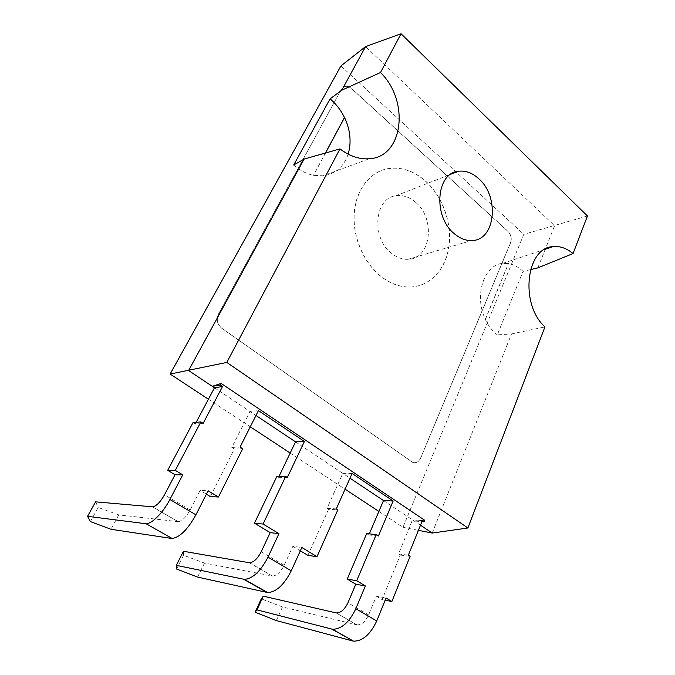 <?xml version="1.0" encoding="UTF-8"?>
<svg xmlns="http://www.w3.org/2000/svg" width="675" height="675" viewBox="0 0 675 675"><rect width="100%" height="100%" fill="white"/><g stroke="black" fill="none" stroke-linecap="round" stroke-linejoin="round"><path stroke-width="0.51" stroke-dasharray="3.38 2.53" d="M380.455 275.948C363.572 262.339 352.696 236.815 354.24 213.688C355.759 190.553 369.326 172.547 386.859 168.851C400.503 166.379 413.421 170.463 425.596 181.102C442.8 196.568 452.309 223.543 448.951 246.704C445.627 269.857 429.452 287.01 409.236 287.035C399.279 286.951 389.686 283.255 380.455 275.948M380.354 275.982C363.462 262.373 352.595 236.849 354.139 213.73C355.657 190.603 369.217 172.589 386.75 168.893C400.402 166.43 413.311 170.505 425.486 181.145C442.69 196.611 452.191 223.577 448.841 246.738C445.517 269.882 429.342 287.044 409.126 287.069C399.17 286.985 389.576 283.289 380.354 275.982M415.53 202.255C409.354 196.973 402.832 194.805 395.972 195.75C374.515 197.707 370.972 237.752 391.314 253.142C396.638 257.47 402.207 259.521 408.012 259.31C430.988 259.343 435.974 218.7 415.53 202.255M432.211 533.048L511.515 333.939L497.323 334.868L523.032 271.384L530.508 269.612M511.515 333.939L544.944 326.911M523.032 271.384L522.045 270.464C517.801 266.701 513.253 264.398 508.41 263.562L502.774 263.385C483.992 264.465 473.749 295.996 485.426 319.351L485.308 319.368C488.16 325.384 491.813 330.269 496.26 334.015L497.323 334.868M293.709 164.978L295.059 166.143C300.856 170.927 306.99 173.99 313.453 175.331L322.971 175.821L369.259 158.752M348.148 154.153C343.786 166.894 335.399 174.116 322.971 175.821M336.066 612.875L356.771 624.831L282.471 606.952L261.284 598.852M282.471 606.952L276.345 620.57M356.771 624.831L357.041 624.89C361.547 624.983 365.411 621.658 368.626 614.917L376.355 596.152L386.083 598.008M249.21 562.722L272.194 575.994L204.474 563.085L183.516 555.289L176.597 569.017M183.431 551.256L183.516 555.289M204.474 563.085L197.572 577.083M272.194 575.994L272.447 576.037C276.666 575.826 280.572 572.231 284.175 565.245L292.849 546.294L301.826 547.501M152.415 506.824L178.09 521.648L118.775 514.89L98.196 507.499L90.391 521.589M95.597 501.854L98.196 507.499M118.775 514.89L110.978 529.267M178.09 521.648L178.31 521.665C182.14 521.083 186.089 517.177 190.139 509.946L200.121 490.413L208.128 490.784M378.877 511.431L402.992 527.302L523.8 234.335L340.926 65.931M208.406 399.229L250.29 426.794M290.174 453.052L345.077 489.181M341.474 89.26L344.309 86.687C346.756 85.843 349.203 86.484 351.65 88.602L508.039 231.356C511.085 234.672 511.954 238.427 510.638 242.62L420.719 458.055C418.93 461.776 416.323 463.261 412.898 462.502L221.881 328.295C217.299 324.346 216.169 319.646 218.472 314.179L341.373 89.319L344.208 86.746C346.646 85.902 349.093 86.543 351.548 88.661L507.929 231.39C510.967 234.706 511.836 238.452 510.519 242.646L420.609 458.055C418.821 461.784 416.213 463.261 412.788 462.502L221.788 328.32C217.207 324.371 216.076 319.672 218.379 314.204L341.373 89.319M325.392 153.098L313.453 175.331M485.308 319.368L508.41 263.562M537.823 267.891L554.614 225.745L365.572 46.626M587.452 216L523.8 234.335M424.685 520.256L414.188 521.024L421.951 521.606M193.016 422.634L195.261 424.069L196.172 422.339M214.473 387.788L255.985 415.479M210.322 496.564L234.343 449.035L231.787 447.407L249.995 411.488L258.424 410.619M206.39 494.193L200.121 490.413M366.677 533.604L368.837 534.988L369.318 533.866M383.51 500.555L420.491 525.217M376.355 596.152L382.092 599.602L400.283 555.078L398.528 553.956L412.484 519.885L422.356 520.611M279.045 476.305L278.573 477.301L276.952 476.272M295.532 441.863L342.773 473.377L327.063 508.292L328.582 509.262L337.821 509.878M307.876 555.356L328.582 509.262M292.849 546.294L300.324 550.808M402.992 527.302L418.416 530.331M352.088 473.462L342.773 473.377L349.979 478.187M400.283 555.078L410.122 556.31M382.092 599.602L385.189 600.21M278.573 477.301L287.339 477.453M234.343 449.035L242.654 448.748M231.787 447.407L240.081 447.095M368.837 534.988L378.43 535.958M327.063 508.292L336.293 508.891M195.261 424.069L203.141 423.368M398.528 553.956L408.358 555.179M485.426 319.351L508.537 263.528M325.477 153.073L313.554 175.289M190.139 509.946L164.472 494.851M368.626 614.917L347.962 602.758M284.175 565.245L261.208 551.745M395.972 195.75L450.655 174.293M502.774 263.385L544.506 249.48M178.31 521.665L152.626 506.832M272.447 576.037L249.446 562.756M357.041 624.89L336.336 612.934M408.012 259.31L471.538 240.545"/><path stroke-width="1.01" d="M478.744 178.715C472.298 172.859 465.522 170.378 458.409 171.256C436.16 172.918 432.844 216.472 454.148 233.567C459.726 238.359 465.522 240.688 471.538 240.545C495.34 240.916 500.04 196.948 478.744 178.715M530.508 269.612L537.823 267.891L573.067 253.538C566.713 248.29 560.081 245.978 553.188 246.594C526.036 247.151 519.539 304.223 544.944 326.911L467.885 527.985L432.211 533.048L418.416 530.331M208.406 399.229L170.134 374.043L340.926 65.931L365.572 46.626L341.752 90.214L330.092 98.854L331.4 99.976C336.817 104.878 341.179 110.734 344.469 117.56L325.392 153.098M341.752 90.214L380.489 72.52C409.894 101.022 403.388 157.165 369.259 158.752C359.395 159.494 349.633 156.212 339.989 148.905L304.138 159.055L188.587 370.524L212.287 386.328L221.155 383.451L220.312 385.054L222.522 386.53L203.141 423.368L200.872 421.909L175.306 470.365L182.756 474.879L169.881 499.508L195.927 514.806C187.802 529.394 179.879 537.292 172.15 538.481L146.053 523.716C151.858 523.986 163.181 512.553 169.881 499.508M344.469 117.56L344.579 117.492C350.384 130.165 351.574 142.383 348.148 154.153M369.318 533.866L383.51 500.555L393.162 501.019L378.43 535.958L376.245 534.558L366.677 533.604L347.237 579.083L355.793 584.238L347.962 602.758C344.647 609.559 340.774 612.951 336.336 612.934L263.292 596.168L261.284 598.852L255.125 612.217L256.973 609.879L332.505 629.252C341.44 629.243 349.211 622.401 355.826 608.707L376.726 620.983C370.297 634.551 362.551 641.267 353.498 641.132L331.703 629.083M255.125 612.217L276.345 620.57L352.679 640.955M385.189 600.21L391.863 601.509L386.083 598.008L376.726 620.983M393.162 501.019L352.088 473.462L336.293 508.891L337.821 509.878L316.997 556.681L301.826 547.501L291.262 570.797C284.057 584.862 276.21 592.118 267.722 592.574L197.572 577.083L176.597 569.017L176.318 565.346L183.431 551.256L249.446 562.756C253.581 562.461 257.496 558.782 261.208 551.745L270.194 532.642L254.467 523.167L276.952 476.272L285.711 476.407L287.339 477.453L304.417 441.475L258.424 410.619L240.081 447.095L242.654 448.748L218.438 497.028L208.128 490.784L195.927 514.806M176.318 565.346L244.384 579.369C252.703 578.737 260.575 571.328 268 557.128L291.262 570.797M171.484 538.431L110.978 529.267L90.391 521.589L87.547 516.333L95.597 501.854L152.626 506.832C156.347 506.149 160.296 502.149 164.472 494.851L175.044 474.761L167.687 470.323L175.306 470.365M87.547 516.333L145.412 523.673M250.29 426.794L290.174 453.052M345.077 489.181L378.877 511.431M330.092 98.854L293.709 164.978L304.138 159.055M573.067 253.538L587.452 216L401.034 33.75L365.572 46.626M339.989 148.905L226.8 362.433L170.134 374.043M421.951 521.606L424.069 521.767L424.685 520.256L221.155 383.451M285.711 476.407L263.064 524.036L278.952 533.655L268 557.128M376.245 534.558L356.721 580.719L365.344 585.942L355.826 608.707M391.863 601.509L410.122 556.31L408.358 555.179L422.356 520.611L424.069 521.767M196.172 422.339L214.473 387.788L212.287 386.328L220.312 385.054M200.872 421.909L193.016 422.634L167.687 470.323M218.438 497.028L210.322 496.564L206.39 494.193M255.985 415.479L295.532 441.863L279.045 476.305M300.324 550.808L307.876 555.356L316.997 556.681M420.491 525.217L432.211 533.048M349.979 478.187L383.51 500.555M175.044 474.761L182.756 474.879M295.532 441.863L304.417 441.475M254.467 523.167L263.064 524.036M270.194 532.642L278.952 533.655M347.237 579.083L356.721 580.719M355.793 584.238L365.344 585.942M263.292 596.168L256.973 609.879M214.473 387.788L222.522 386.53M226.8 362.433L467.885 527.985M401.034 33.75L380.489 72.52M344.579 117.492L325.477 153.073M266.962 592.456L243.65 579.26M450.655 174.293L458.409 171.256M544.506 249.48L553.188 246.594M353.498 641.132L332.505 629.252M267.722 592.574L244.384 579.369M172.15 538.481L146.053 523.716"/></g></svg>
